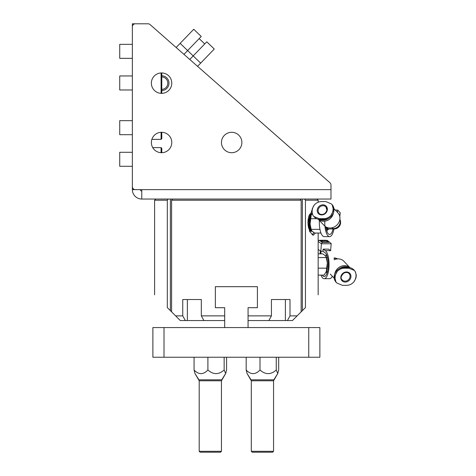 <?xml version="1.0" encoding="UTF-8"?>
<svg xmlns="http://www.w3.org/2000/svg" width="476" height="476" viewBox="0 0 476 476"><rect width="100%" height="100%" fill="white"/><g stroke="black" fill="none" stroke-linecap="round" stroke-linejoin="round"><path stroke-width="0.71" d="M152.879 327.565L152.879 357.238L152.879 327.565L319.872 327.565L319.872 357.238L152.879 357.238M248.061 327.565L248.061 307.704L257.409 307.704L257.409 286.671L215.348 286.671L215.348 307.704L224.696 307.704L224.696 327.565M190.697 299.523L201.324 299.523L187.365 299.523L187.365 320.556L203.906 320.556L201.324 315.88L224.696 315.88L224.696 307.704M201.324 315.88L201.324 299.523L182.742 299.523L182.742 315.88L185.331 320.556L187.365 320.556M203.906 320.556L224.696 320.556M300.195 199.045L301.153 200.218L171.598 200.218L171.598 311.857L180.297 320.556L185.331 320.556M287.427 320.556L292.454 320.556L297.131 315.88L290.009 315.88L290.009 299.523L271.427 299.523L271.427 315.88L268.845 320.556L287.427 320.556L290.009 315.88M248.061 320.556L268.845 320.556M271.427 315.88L248.061 315.88L248.061 307.704M301.153 200.218L301.153 311.857L297.131 315.88M175.626 315.88L182.742 315.88M180.035 320.288L173.448 313.708L180.035 320.288M172.092 312.345L170.378 310.638L172.092 312.345M170.378 199.045L170.378 310.638L167.308 307.567C150.553 290.812 150.553 290.812 167.308 307.567L167.308 200.218L154.593 200.218L154.593 294.852M168.266 199.045L167.308 200.218M171.598 200.218L172.556 199.045M302.373 199.045L302.373 310.638L300.665 312.345M292.722 320.288L299.303 313.708M302.373 310.638L305.443 307.567C322.198 290.812 322.198 290.812 305.443 307.567L305.443 200.218L304.485 199.045M312.024 209.999L307.877 222.417L309.644 231.503L313.226 235.269L315.398 233.044M305.443 200.218L318.158 200.218L318.158 202.217M282.06 299.523L271.427 299.523L285.386 299.523L285.386 320.556M313.755 232.496A12.852 4.397 -90 0 1 312.101 234.882M226.582 357.238L226.582 370.001L225.66 373.523L224.154 370.001C218.746 374.82 213.325 374.82 207.899 370.001C203.3 374.82 198.688 374.82 194.071 370.001L194.987 373.523L194.071 370.001L194.071 357.238M329.969 182.76L150.029 24.538L329.969 182.76A2.969 2.969 0 0 1 330.981 184.991L330.981 199.045L141.771 199.045A9.407 9.407 0 0 1 132.364 189.638L140.349 189.638A1.422 1.422 0 0 0 141.771 191.066M141.771 199.045L141.771 189.638L135.333 189.638A2.969 2.969 0 0 1 132.364 186.675L132.364 23.8L148.072 23.8L135.333 23.8A2.969 2.969 0 0 0 132.364 26.769L132.364 189.638M330.981 189.638L140.349 189.638M231.675 152.713A10.21 10.21 0 0 0 240.511 137.397A10.21 10.21 0 0 0 222.833 137.397A10.21 10.21 0 0 0 231.675 152.713M161.572 152.713A10.21 10.21 0 0 0 170.414 137.397A10.21 10.21 0 0 0 152.731 137.397A10.21 10.21 0 0 0 161.572 152.713M161.572 72.941A10.21 10.21 0 0 1 170.414 88.256A10.21 10.21 0 0 1 152.731 88.256A10.21 10.21 0 0 1 161.572 72.941M150.029 24.538A2.969 2.969 0 0 0 148.072 23.8M278.68 357.238L278.68 370.001L277.764 373.523L276.253 370.001C270.844 374.82 265.43 374.82 259.997 370.001L259.997 357.238M276.253 370.001L276.253 357.238M259.997 370.001C255.398 374.82 250.787 374.82 246.169 370.001L246.169 357.238M246.169 370.001L247.092 373.523L246.169 370.001M272.665 452.2L273.557 451.308L272.665 452.2L252.191 452.2L251.298 451.308L273.557 451.308L273.557 380.782L251.298 380.782L251.298 451.308L252.191 452.2M207.899 370.001L207.899 357.238M224.154 370.001L224.154 357.238M220.566 452.2L221.453 451.308L220.566 452.2L200.087 452.2L199.2 451.308L221.453 451.308L221.453 380.782L199.2 380.782L199.2 451.308M132.364 89.976L119.726 89.976L119.726 75.952L132.364 75.952M161.084 93.35L161.084 72.953M161.786 72.947L161.786 93.355M132.364 58.358L119.726 58.358L119.726 44.339L132.364 44.339M132.364 134.684L119.726 134.684L119.726 120.666L132.364 120.666M161.786 132.298L161.786 138.653L161.084 139.355L161.084 132.304M132.364 166.297L119.726 166.297L119.726 152.278L132.364 152.278M161.084 152.701L161.084 147.608L152.731 147.608M161.084 147.608L161.786 148.304L161.786 152.707M318.158 253.845L322.782 253.845L325.298 255.689L326.042 256.796L327.351 262.853A9.347 3.195 90 0 1 326.262 271.635A9.347 3.195 90 0 1 326.221 271.731A9.347 3.195 90 0 1 326.179 271.832M326.042 256.796L326.221 257.219A9.347 3.195 90 0 1 327.351 262.853L326.221 271.731M326.262 271.635L324.061 275.104L318.158 275.104M354.406 270.451L353.811 269.821A9.115 8.044 136.8 0 0 348.236 267.5L343.845 267.5A9.115 8.044 136.8 0 0 335.211 272.909A9.115 8.044 136.8 0 0 336.139 282.304L336.728 282.934L342.387 285.344L346.778 285.344C349.533 285.237 351.919 284.077 353.918 281.863L355.822 278.347L356.167 276.52L356.274 275.188L355.209 271.493L354.406 270.451L348.908 268.214L344.517 268.214C341.679 268.232 339.233 269.327 337.187 271.493L334.646 276.52L335.895 281.863L336.728 282.934M334.081 258.855L334.854 258.325A6.545 2.237 90 0 0 334.087 257.933A6.545 6.545 0 0 1 337.532 258.914M349.914 267.667L343.904 261.27A9.347 8.253 136.8 0 0 334.206 259.783M349.884 267.661A9.347 8.253 136.8 0 0 340.893 266.393A9.347 8.253 136.8 0 0 334.717 274.015M348.557 267.506A8.883 7.842 136.8 0 0 339.382 268.666M347.962 267.5A8.633 7.622 136.8 0 0 340.667 268.083M347.605 267.5A8.633 7.622 136.8 0 0 342.28 267.643M341.816 274.503A5.373 4.748 136.8 0 0 343.964 281.899A5.373 4.748 136.8 0 0 350.925 277.02A5.373 4.748 136.8 0 0 347.789 272.141A5.373 4.748 136.8 0 0 341.816 274.503M326.25 257.54L318.158 257.54M326.887 268.166L318.158 268.166M310.078 224.035L311.173 215.253A9.347 3.195 90 0 0 310.078 224.035A9.347 3.195 90 0 0 311.209 229.67L310.078 224.035M311.256 215.057A9.347 3.195 90 0 0 311.209 215.158A9.347 3.195 90 0 0 311.173 215.253L312.125 213.462M320.979 233.044L314.654 233.044L312.131 231.199L311.387 230.092M313.767 216.437L314.362 217.068A9.115 8.044 -43.2 0 0 319.937 219.388L324.329 219.388A9.115 8.044 -43.2 0 0 332.962 213.98A9.115 8.044 -43.2 0 0 332.034 204.585L331.445 203.96L325.786 201.55L321.395 201.55C318.634 201.651 316.254 202.812 314.255 205.025L312.351 208.542L312.006 210.368L311.899 211.701L312.964 215.396L313.767 216.437L319.265 218.674L323.656 218.674C326.494 218.657 328.94 217.562 330.981 215.396L333.527 210.368L332.272 205.025L331.445 203.954M327.202 227.528A6.545 2.237 90 0 0 328.595 228.956L334.087 228.956A6.545 2.237 90 0 1 333.319 228.563L331.439 227.885M324.935 226.243A9.347 8.253 -43.2 0 0 334.027 227.076A9.347 8.253 -43.2 0 0 339.864 219.216A9.347 8.253 -43.2 0 0 337.895 212.82L333.938 208.613M318.289 219.228A9.347 8.253 -43.2 0 0 327.28 220.495A9.347 8.253 -43.2 0 0 333.45 212.873M319.616 219.382A8.883 7.842 -43.2 0 0 328.791 218.222M320.211 219.388A8.633 7.622 -43.2 0 0 327.5 218.805M320.562 219.388A8.633 7.622 -43.2 0 0 325.893 219.246M312.066 213.545A8.877 3.034 90 0 0 311.911 213.534L311.03 213.534A8.877 3.034 90 0 0 307.996 222.417A8.877 3.034 90 0 0 311.03 231.294L311.911 231.294A8.877 3.034 90 0 0 312.131 231.271M311.911 213.534A8.877 3.034 90 0 0 308.87 222.417A8.877 3.034 90 0 0 311.911 231.294M311.149 214.26A8.645 2.957 90 0 0 311.054 214.361A8.645 2.957 90 0 0 309.174 222.417A8.645 2.957 90 0 0 311.054 230.467A8.645 2.957 90 0 0 311.149 230.568M312.048 213.581A8.877 3.034 90 0 0 311.245 214.146A8.877 3.034 90 0 0 309.311 222.417A8.877 3.034 90 0 0 311.245 230.687A8.877 3.034 90 0 0 312.22 231.288M326.399 227.189A7.009 2.398 90 0 0 328.16 229.426A7.009 2.398 90 0 0 329.017 228.956M318.23 207.352A5.373 4.748 -43.2 0 0 320.384 214.747A5.373 4.748 -43.2 0 0 327.345 209.868A5.373 4.748 -43.2 0 0 324.204 204.989A5.373 4.748 -43.2 0 0 318.23 207.352M316.707 218.722L310.542 218.722M319.961 229.355L311.185 229.355M320.979 275.104A14.215 4.861 90 0 0 324.204 278.686A14.215 4.861 90 0 0 329.035 266.132A14.215 4.861 90 0 0 325.328 250.644L330.743 250.644L328.571 249.132L323.156 249.132L322.984 251.268L320.812 251.268L321.419 243.766L322.234 242.338L329.767 242.338L327.066 240.309L329.767 242.338M330.558 242.665L331.183 243.766L330.63 250.566M318.158 249.424L320.812 251.268M321.139 240.826L322.52 241.856L328.095 241.856L327.137 241.189M322.288 275.104A12.019 4.111 90 0 0 324.204 276.491A12.019 4.111 90 0 0 328.285 265.876A12.019 4.111 90 0 0 325.156 252.78L322.984 251.268M321.645 240.344L318.158 240.559M326.018 256.743L326.238 254.029M327.232 241.856L327.274 241.338L326.03 240.255L321.734 240.255L322.466 240.761L326.762 240.761M322.466 240.761L321.865 241.338L321.133 240.832L321.734 240.255M320.848 253.845L321.056 251.268M320.074 253.845L320.312 250.923M326.911 273.522A12.019 4.111 90 0 1 326.292 271.552M332.331 276.258A14.215 4.861 90 0 1 329.612 278.686L324.204 278.686M325.328 250.644L323.156 249.132M340.108 213.278L340.179 212.712L337.698 210.071L337.425 212.314M335.312 210.071L337.698 210.071M333.063 228.956A12.019 4.111 -90 0 1 329.612 234.436A12.019 4.111 -90 0 1 325.798 226.856M327.542 229.426A12.019 4.111 -90 0 1 326.911 231.467M333.932 228.956A14.215 4.861 -90 0 1 329.612 236.631A14.215 4.861 -90 0 1 324.775 221.167M329.612 236.631L324.204 236.631A14.215 4.861 -90 0 1 319.39 220.424M161.786 89.381A6.23 6.23 0 0 0 167.255 85.71A6.23 6.23 0 0 0 161.786 76.922M161.786 75.738A7.42 7.42 0 0 1 168.337 86.198A7.42 7.42 0 0 1 161.786 90.565M183.962 54.371L201.223 36.462L193.75 29.256L180.154 43.358L200.664 63.129L214.26 49.028L206.78 41.817L189.757 59.47M200.664 63.129L197.57 66.337M180.154 43.358L176.15 47.505M308.745 357.238L308.745 327.565M164.012 357.238L164.012 327.565M251.298 380.782L247.092 373.523L251.019 379.806L273.837 379.806L277.764 373.523L273.557 380.782L273.557 451.308M199.2 380.782L194.987 373.523L198.92 379.806L221.733 379.806L225.66 373.523L221.453 380.782L221.453 451.308M337.419 258.92A6.545 5.777 136.8 0 0 334.854 258.325M343.845 267.5L344.517 268.214M348.236 267.5L348.908 268.214M337.187 271.493A11.061 9.77 136.8 0 0 335.895 281.863M353.918 281.863A11.061 9.77 136.8 0 0 355.209 271.493M350.044 276.782A4.671 4.129 136.8 0 0 349.057 273.581C347.974 272.308 346.278 272.129 343.969 273.045C340.875 275.896 340.304 278.21 342.244 279.983A4.671 4.129 136.8 0 0 346.891 280.81A4.671 4.129 136.8 0 0 350.044 276.782M333.319 228.563A6.545 5.777 -43.2 0 0 340.233 222.417A6.545 5.777 -43.2 0 0 339.834 219.436M319.937 219.388L319.265 218.674M324.329 219.388L323.656 218.674M314.255 205.025A11.061 9.77 -43.2 0 0 312.964 215.396M330.981 215.396A11.061 9.77 -43.2 0 0 332.272 205.025M326.911 210.106A4.671 4.129 -43.2 0 0 325.929 206.905A4.671 4.129 -43.2 0 0 319.693 207.102A4.671 4.129 -43.2 0 0 319.116 213.308C320.003 214.938 325.316 215.61 326.875 210.023L325.929 206.905M331.183 243.766L321.419 243.766L318.158 241.493M326.899 240.344L326.161 240.344M319.372 240.344L322.234 242.338M339.733 216.312L340.179 212.712M155.759 199.045L154.593 200.218M318.158 294.852L318.158 233.044M316.992 199.045L318.158 200.218M273.837 379.806L273.557 380.782M161.084 139.355L151.862 139.355M330.279 274.069L334.229 278.276M326.322 271.487L327.542 271.487M326.322 257.462L327.542 257.462M355.822 278.347L356.274 275.188M334.087 228.956A6.545 6.545 0 0 0 339.852 219.323M324.269 225.618L318.26 219.222M326.274 229.426L328.16 229.426M312.351 208.542L311.899 211.701M319.021 240.309L321.675 240.309M326.114 240.309L327.066 240.309M339.781 216.556L340.233 212.933M199.164 38.598L204.722 43.953"/></g></svg>
